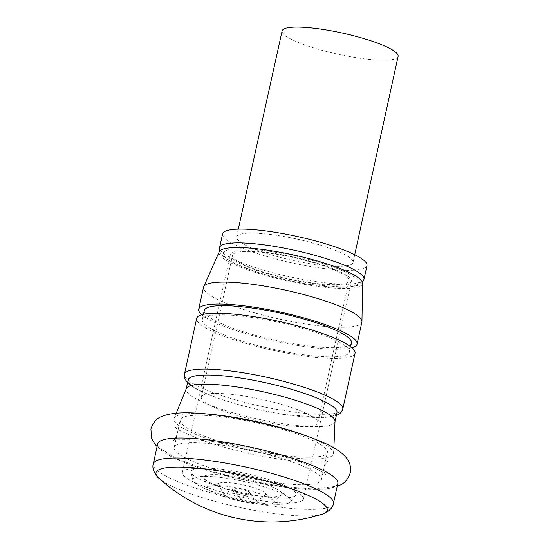 <?xml version="1.0" encoding="UTF-8"?>
<svg xmlns="http://www.w3.org/2000/svg" width="549" height="549" viewBox="0 0 549 549"><rect width="100%" height="100%" fill="white"/><g stroke="black" fill="none" stroke-linecap="round" stroke-linejoin="round"><path stroke-width="0.41" stroke-dasharray="2.75 2.06" d="M234.197 488.905A8.07 1.469 12.4 0 1 242.109 489.495A8.07 1.469 12.4 0 1 249.507 492.281A8.07 1.469 12.4 0 1 249.459 492.899A8.07 1.469 12.4 0 1 249.349 492.954A8.07 1.469 12.4 0 1 241.237 492.316A8.07 1.469 12.4 0 1 233.97 489.488A8.07 1.469 12.4 0 1 234.183 488.905A8.07 1.469 12.4 0 1 234.197 488.905L224.28 493.489A17.005 3.095 12.4 0 1 224.308 493.476A17.005 3.095 12.4 0 1 240.99 494.731A17.005 3.095 12.4 0 1 256.575 500.592A17.005 3.095 12.4 0 1 256.603 501.807A17.005 3.095 12.4 0 1 256.239 502.012A17.005 3.095 12.4 0 1 238.829 500.599A17.005 3.095 12.4 0 1 223.745 494.58A17.005 3.095 12.4 0 1 224.28 493.489M219.525 483.12A24.101 4.392 12.4 0 1 219.957 482.955A24.101 4.392 12.4 0 1 243.104 484.877A24.101 4.392 12.4 0 1 264.92 492.837A24.101 4.392 12.4 0 1 265.304 494.917A24.101 4.392 12.4 0 1 264.79 495.219A24.101 4.392 12.4 0 1 240.112 493.208A24.101 4.392 12.4 0 1 218.735 484.678A24.101 4.392 12.4 0 1 219.525 483.12M272.606 503.454A33.784 6.156 12.4 0 1 237.491 500.51A33.784 6.156 12.4 0 1 207.954 488.459A33.784 6.156 12.4 0 1 209.155 486.489A33.784 6.156 12.4 0 1 209.766 486.256A33.784 6.156 12.4 0 1 242.205 488.96A33.784 6.156 12.4 0 1 272.784 500.112A33.784 6.156 12.4 0 1 273.505 502.87A33.784 6.156 12.4 0 1 272.606 503.454M205.532 475.674A39.83 7.254 12.4 0 1 207.707 475.036A39.83 7.254 12.4 0 1 244.483 478.584A39.83 7.254 12.4 0 1 279.359 490.792A39.83 7.254 12.4 0 1 281.383 494.985A39.83 7.254 12.4 0 1 280.326 495.672A39.83 7.254 12.4 0 1 238.932 492.206A39.83 7.254 12.4 0 1 204.111 477.994A39.83 7.254 12.4 0 1 205.532 475.674M288.966 502.966A50.131 9.127 12.4 0 1 236.187 498.444A50.131 9.127 12.4 0 1 192.946 480.444A50.131 9.127 12.4 0 1 194.82 477.795A50.131 9.127 12.4 0 1 197.558 476.992A50.131 9.127 12.4 0 1 243.852 481.459A50.131 9.127 12.4 0 1 287.751 496.824A50.131 9.127 12.4 0 1 290.49 501.889A50.131 9.127 12.4 0 1 288.966 502.966M193.008 469.491A53.788 9.8 12.4 0 1 199.898 468.139A53.788 9.8 12.4 0 1 289.344 487.8A53.788 9.8 12.4 0 1 295.664 495.342A53.788 9.8 12.4 0 1 294.024 496.495A53.788 9.8 12.4 0 1 237.394 491.65A53.788 9.8 12.4 0 1 190.997 472.332A53.788 9.8 12.4 0 1 193.008 469.491M301.12 501.34A61.996 11.289 12.4 0 1 233.201 495.116A61.996 11.289 12.4 0 1 182.357 472.463A61.996 11.289 12.4 0 1 184.69 470.212A61.996 11.289 12.4 0 1 192.637 468.654A61.996 11.289 12.4 0 1 295.719 491.321A61.996 11.289 12.4 0 1 303.453 499.089A61.996 11.289 12.4 0 1 301.12 501.34M232.563 252.471A61.996 11.289 12.4 0 1 300.475 258.696A61.996 11.289 12.4 0 1 351.326 281.349A61.996 11.289 12.4 0 1 348.992 283.6A61.996 11.289 12.4 0 1 281.074 277.382A61.996 11.289 12.4 0 1 230.223 254.722A61.996 11.289 12.4 0 1 232.563 252.471M337.813 483.539A92.218 16.793 12.4 0 1 222.709 474.926A92.218 16.793 12.4 0 1 157.687 443.928M227.293 472.881A75.35 13.725 12.4 0 1 174.157 447.552A75.35 13.725 12.4 0 1 268.207 454.586A75.35 13.725 12.4 0 1 321.343 479.915A75.35 13.725 12.4 0 1 227.293 472.881M233.332 445.397A75.35 13.725 12.4 0 1 180.202 420.074A75.35 13.725 12.4 0 1 274.253 427.108A75.35 13.725 12.4 0 1 327.382 452.438A75.35 13.725 12.4 0 1 233.332 445.397M335.034 421.351A76.187 13.876 12.4 0 1 334.972 421.79A76.187 13.876 12.4 0 1 239.879 414.68A76.187 13.876 12.4 0 1 186.159 389.069A76.187 13.876 12.4 0 1 186.296 388.651M304.05 435.096A81.684 14.878 12.4 0 1 333.634 453.323A81.684 14.878 12.4 0 1 231.609 446.165A81.684 14.878 12.4 0 1 174.15 418.263A81.684 14.878 12.4 0 1 208.654 414.118M336.99 412.628A76.187 13.876 12.4 0 1 241.896 405.519A76.187 13.876 12.4 0 1 188.177 379.915M355.052 353.227A81.074 14.768 12.4 0 1 253.858 345.657A81.074 14.768 12.4 0 1 196.693 318.406M255.415 344.964A75.35 13.725 12.4 0 1 202.279 319.642A75.35 13.725 12.4 0 1 296.336 326.676A75.35 13.725 12.4 0 1 349.466 351.998A75.35 13.725 12.4 0 1 255.415 344.964M351.477 342.837A75.35 13.725 12.4 0 1 257.426 335.803A75.35 13.725 12.4 0 1 204.297 310.48M351.964 347.743A81.074 14.768 12.4 0 1 255.875 336.496A81.074 14.768 12.4 0 1 201.799 314.728M361.901 322.085A81.074 14.768 12.4 0 1 260.706 314.515A81.074 14.768 12.4 0 1 203.542 287.264M362.56 283.311A73.442 13.375 12.4 0 1 270.835 276.95A73.442 13.375 12.4 0 1 219.202 251.792M322.277 514.152A87.675 15.969 12.4 0 1 217.836 502.15A87.675 15.969 12.4 0 1 158.949 478.248M398.107 56.375A59.374 10.815 12.4 0 1 323.992 50.831A59.374 10.815 12.4 0 1 282.131 30.874M278.618 256.953A59.615 10.856 12.4 0 1 236.585 236.914A59.615 10.856 12.4 0 1 310.988 242.486A59.615 10.856 12.4 0 1 353.028 262.518A59.615 10.856 12.4 0 1 278.618 256.953M275.749 402.774A59.615 10.856 -167.6 0 0 201.339 397.208A59.615 10.856 -167.6 0 0 243.372 417.247A59.615 10.856 -167.6 0 0 317.782 422.812A59.615 10.856 -167.6 0 0 275.749 402.774M306.966 260.802A59.615 10.856 -167.6 0 0 232.556 255.237A59.615 10.856 -167.6 0 0 274.589 275.275A59.615 10.856 -167.6 0 0 348.999 280.841A59.615 10.856 -167.6 0 0 306.966 260.802M367 265.592A73.916 13.464 12.4 0 1 274.733 258.689A73.916 13.464 12.4 0 1 222.613 233.847M333.421 503.508A92.218 16.793 12.4 0 1 218.317 494.896A92.218 16.793 12.4 0 1 153.295 463.905M342.768 409.101A81.074 14.768 12.4 0 1 241.574 401.532A81.074 14.768 12.4 0 1 184.409 374.281M309.554 259.643A69.147 12.593 -167.6 0 0 225.845 250.68A69.147 12.593 -167.6 0 0 272.002 276.428A69.147 12.593 -167.6 0 0 355.704 285.398A69.147 12.593 -167.6 0 0 309.554 259.643M363.98 279.331A73.916 13.464 12.4 0 1 271.714 272.428A73.916 13.464 12.4 0 1 219.586 247.585M233.97 489.488L240.064 498.677L249.459 492.899M256.603 501.807L265.304 494.917M273.505 502.87L281.383 494.985M290.49 501.889L295.664 495.342M303.453 499.089L351.326 281.349M174.157 447.552L180.202 420.074M176.222 413.212L174.15 418.263M187.532 382.831L191.436 386.064L199.733 390.84L221.062 399.384L241.635 405.56L259.142 409.829L283.332 414.42L324.651 417.59L336.345 415.552M202.279 319.642L203.453 314.316M349.466 351.998L350.639 346.68M333.874 447.874L333.634 453.323M321.343 479.915L327.382 452.438M182.357 472.463L230.223 254.722M199.898 468.139L192.637 468.654M289.344 487.8L295.719 491.321M192.946 480.444L190.997 472.332M207.707 475.036L197.558 476.992M279.359 490.792L287.751 496.824M207.954 488.459L204.111 477.994M219.957 482.955L209.766 486.256M264.92 492.837L272.784 500.112M223.745 494.58L218.735 484.678M249.507 492.281L256.575 500.592M219.682 251.051L220.616 253.261L222.482 255.676L226.6 259.039L234.698 263.561L255.415 271.625L271.776 276.456L287.655 280.326L308.572 284.334L346.488 287.408L357.941 285.473L362.436 282.44M238.3 229.146L236.585 236.914M201.339 397.208L232.556 255.237M317.782 422.812L348.999 280.841M354.729 254.743L353.028 262.518M172.729 440.833L172.722 440.833C172.496 439.612 181.939 439.413 201.064 440.229C216.423 441.554 233.462 444.278 252.19 448.396C277.897 454.243 298.402 460.625 313.692 467.542C321.906 471.728 325.832 474.02 325.461 474.411C324.404 473.732 323.972 471.289 324.164 467.089C325.694 463.26 327.108 461.229 328.412 460.988L325.365 461.682C321.433 462.32 315.284 462.45 306.925 462.059C290.881 461.167 272.194 458.429 250.859 453.845C232.618 449.837 216.361 445.28 202.08 440.174C184.052 432.887 175.255 428.625 175.68 427.403C175.241 426.902 177.814 429.03 176.977 434.733C175.447 438.555 174.033 440.593 172.729 440.833M157.103 446.598L177.519 459.101L208.682 470.479L243.777 479.627L281.17 486.345L312.992 488.981L337.23 486.201"/><path stroke-width="0.82" d="M157.687 443.928A92.218 16.793 12.4 0 1 272.791 452.541A92.218 16.793 12.4 0 1 337.813 483.539L333.421 503.508A92.218 16.793 12.4 0 0 268.399 472.517A92.218 16.793 12.4 0 0 153.295 463.905L157.687 443.928M176.222 413.212L186.296 388.651A76.187 13.876 12.4 0 1 281.253 396.186A76.187 13.876 12.4 0 1 335.034 421.351L333.874 447.874M208.654 414.118A81.684 14.878 12.4 0 1 275.975 426.34A81.684 14.878 12.4 0 1 304.05 435.096M186.207 388.857L188.177 379.915A76.187 13.876 12.4 0 1 283.27 387.024A76.187 13.876 12.4 0 1 336.99 412.628L335.02 421.577M184.409 374.281L196.693 318.406A81.074 14.768 12.4 0 1 297.887 325.982A81.074 14.768 12.4 0 1 355.052 353.227L342.768 409.101A81.074 14.768 12.4 0 0 285.604 381.857A81.074 14.768 12.4 0 0 184.409 374.281L184.773 378.707L187.532 382.831M203.453 314.316L204.297 310.48A75.35 13.725 12.4 0 1 298.347 317.514A75.35 13.725 12.4 0 1 351.477 342.837L350.639 346.68M201.799 314.728A81.074 14.768 12.4 0 1 198.704 309.252A81.074 14.768 12.4 0 1 299.905 316.821A81.074 14.768 12.4 0 1 357.07 344.065A81.074 14.768 12.4 0 1 351.964 347.743M198.704 309.252L203.542 287.264A81.074 14.768 12.4 0 1 203.713 286.743A81.074 14.768 12.4 0 1 304.736 294.834A81.074 14.768 12.4 0 1 361.963 321.536A81.074 14.768 12.4 0 1 361.901 322.085L357.07 344.065M203.713 286.743L219.202 251.792A73.442 13.375 12.4 0 1 310.72 259.121A73.442 13.375 12.4 0 1 362.56 283.311L361.963 321.536M322.277 514.152A167.246 167.246 0 0 1 158.949 478.248L158.949 478.248A87.675 15.969 12.4 0 1 181.527 467.103A87.675 15.969 12.4 0 1 265.448 480.869A87.675 15.969 12.4 0 1 322.277 514.152L322.277 514.152C324.335 514.042 332.989 509.259 333.421 503.508M238.3 229.146L282.131 30.874A59.374 10.815 12.4 0 1 356.239 36.419A59.374 10.815 12.4 0 1 398.107 56.375L354.729 254.743M219.586 247.585L222.613 233.847A73.916 13.464 12.4 0 1 314.879 240.75A73.916 13.464 12.4 0 1 367 265.592L363.98 279.331A73.916 13.464 12.4 0 0 311.853 254.489A73.916 13.464 12.4 0 0 219.586 247.585L219.682 251.051M158.949 478.248C157.124 477.28 151.277 469.306 153.295 463.905M336.345 415.552L340.167 413.356L341.855 411.366L342.768 409.101M362.436 282.44L363.98 279.331M337.23 486.201L339.309 485.371C344.292 483.69 347.936 479.51 350.241 472.826C351.326 467.364 349.96 462.258 346.138 457.516C341.567 452.17 334.06 447.236 323.615 442.714C314.893 438.816 304.503 435.021 292.459 431.342C268.66 424.178 244.497 418.887 219.964 415.469C196.72 412.464 174.863 411.023 161.831 416.451C156.849 418.132 153.205 422.311 150.893 428.995L151.627 438.548L154.996 444.306L157.103 446.598"/></g></svg>
